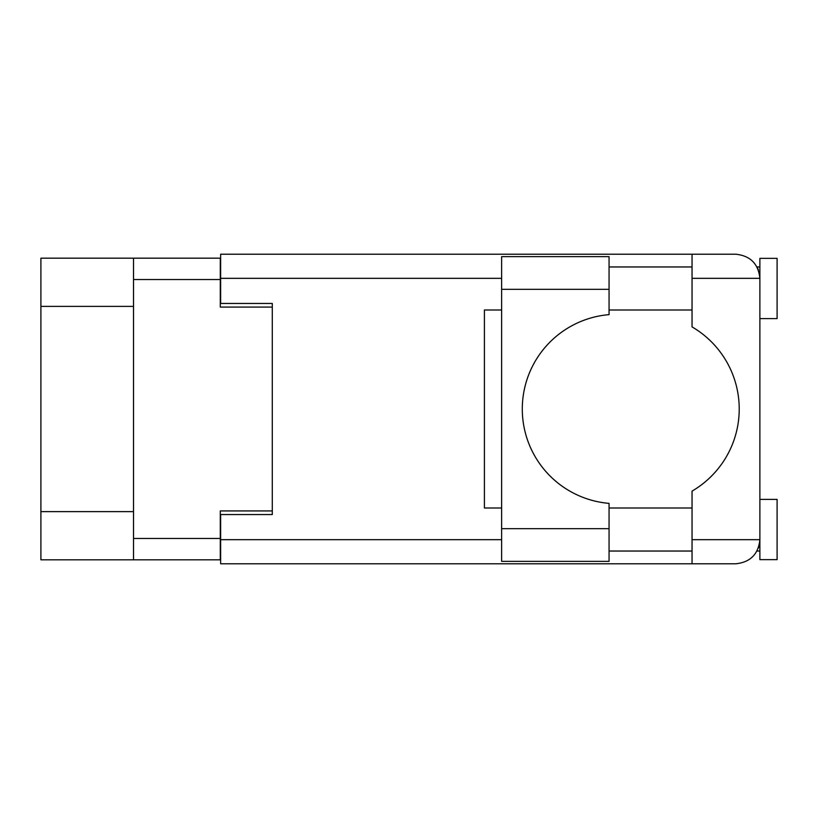 <?xml version="1.0" encoding="UTF-8"?>
<svg xmlns="http://www.w3.org/2000/svg" width="818" height="818" viewBox="0 0 818 818"><rect width="100%" height="100%" fill="white"/><g stroke="black" fill="none" stroke-linecap="round" stroke-linejoin="round"><path stroke-width="1.23" d="M133.528 306.382L40.9 306.382L40.9 258.181L220.298 258.181L220.298 307.077L272.292 307.077L272.292 303.458L272.292 514.542L220.645 514.542L220.645 539.675L501.628 539.675M272.292 514.542L272.292 510.923L220.298 510.923L220.298 559.819L40.9 559.819L40.9 511.618L133.528 511.618M40.9 306.382L40.9 511.618M133.528 559.819L133.528 258.181M609.062 289.337L609.062 314.633A94.694 94.694 0 0 0 522.293 409A94.694 94.694 0 0 0 609.062 503.367L609.062 561.373L501.628 561.373L501.628 256.627L609.062 256.627L609.062 289.337L501.628 289.337M758.388 269.96L757.039 266.965L759.881 266.965M220.645 539.675L220.645 563.786L735.781 563.786C750.31 562.252 758.347 554.215 759.881 539.675L759.881 258.355L777.1 258.355L777.1 318.611L759.881 318.611M759.881 499.389L777.1 499.389L777.1 559.645L759.881 559.645L759.881 539.675L759.421 544.369M609.062 551.035L692.048 551.035M609.062 507.998L692.048 507.998M609.062 310.002L692.048 310.002M609.062 266.965L692.048 266.965M692.048 278.325L692.048 254.214L735.781 254.214C750.31 255.748 758.347 263.785 759.881 278.325L692.048 278.325L692.048 326.893A95.041 95.041 0 0 1 692.048 491.107L692.048 539.675L759.881 539.675M272.292 303.458L220.645 303.458L220.645 254.214L692.048 254.214M501.628 507.998L484.409 507.998L484.409 310.002L501.628 310.002M692.048 563.786L692.048 539.675M757.039 266.965L759.411 273.57M758.398 548.009L759.411 544.43M133.528 538.469L220.298 538.469M220.298 279.531L133.528 279.531M501.628 278.325L220.645 278.325M609.062 528.663L501.628 528.663M757.039 551.035L759.881 551.035"/></g></svg>
